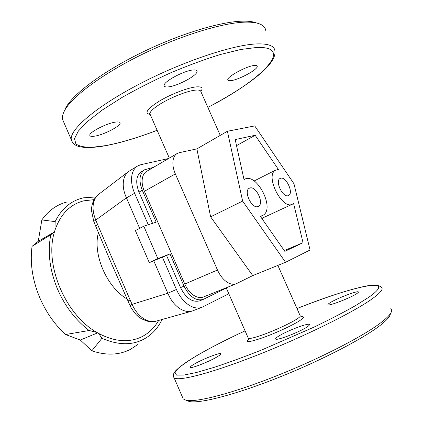 <?xml version="1.0" encoding="UTF-8"?>
<svg xmlns="http://www.w3.org/2000/svg" width="423" height="423" viewBox="0 0 423 423"><rect width="100%" height="100%" fill="white"/><g stroke="black" fill="none" stroke-linecap="round" stroke-linejoin="round"><path stroke-width="0.63" d="M260.23 216.174L262.519 215.614L263.783 214.815C274.664 207.043 256.169 172.404 244.721 179.225L244.034 179.643L235.188 139.574L255.164 135.281L278.403 169.422L275.177 170.379C265.062 176.407 282.326 210.125 292.457 204.177L293.588 203.447L303.042 242.702L284.838 251.384L260.23 216.174M280.539 178.289C286.091 176.063 294.08 193.364 288.491 195.532L288.275 195.622C282.823 198.128 274.601 180.621 280.19 178.427L280.539 178.289M249.834 188.034C256.132 185.544 264.602 203.907 258.305 206.403L258.03 206.514C251.854 209.322 243.103 190.747 249.401 188.209L249.834 188.034M193.723 295.328C197.24 297.575 200.476 298.136 203.426 297.009L236.23 283.748C233.348 284.848 230.138 284.203 226.612 281.824C222.858 279.127 219.812 275.193 217.48 270.027L184.766 284.029C187.003 289.015 189.99 292.779 193.723 295.328M285.546 262.292L310.064 250.009L293.948 183.719L254.725 125.917L227.405 131.262L242.628 201.094L285.546 262.292L252.753 275.595L236.23 283.748M144.38 191.307L175.339 173.906C173.155 168.772 172.42 164.113 173.139 159.942C173.742 156.891 175.08 154.744 177.152 153.501L146.675 171.331C144.555 172.6 143.154 174.736 142.472 177.729C141.657 181.827 142.292 186.353 144.38 191.307L184.766 284.029M256.793 23.059C253.916 21.874 250.014 21.235 245.081 21.15C223.867 20.669 181.636 33.042 142.26 52.267C102.847 71.482 72.878 94.096 65.766 107.844L64.391 110.953M63.767 122.221L62.525 119.344C62.065 116.975 62.72 114.12 64.492 110.768C71.693 96.856 102.366 73.771 142.789 54.081C183.17 34.385 226.442 21.668 248.026 22.123C253.959 22.223 258.411 23.096 261.382 24.745C263.968 26.194 265.433 28.13 265.781 30.541M115.638 122.088C118.419 121.702 119.905 121.983 120.095 122.919C121.047 125.895 103.704 134.874 94.641 136.158C91.664 136.629 90.057 136.37 89.819 135.392C88.619 132.526 106.702 123.167 115.638 122.088M254.731 65.428C256.301 65.322 257.131 65.607 257.226 66.284C258.157 69.457 238.133 80.196 230.577 80.666C228.848 80.83 227.923 80.555 227.807 79.841C226.569 76.843 247.355 65.65 254.731 65.428M193.406 69.969C195.68 69.821 196.891 70.234 197.049 71.207C198.133 75.067 177.353 86.271 168.148 86.9C165.657 87.133 164.314 86.736 164.119 85.705C162.686 82.02 184.391 70.287 193.406 69.969M186.977 400.618L189.181 401.464C198.926 403.944 234.215 395.114 277.848 377.797C321.443 360.523 364.711 337.956 381.255 324.563C387.188 319.772 390.239 316.134 390.397 313.649M390.767 308.251L391.719 310.382C391.661 312.861 388.563 316.563 382.434 321.475C365.567 335.032 321.194 358.107 276.52 375.846C231.804 393.617 195.801 402.722 186.025 400.248L183.228 398.926L182.493 397.223M217.745 356.473C220.108 355.008 221.097 354.093 220.716 353.728C219.77 352.375 201.348 359.693 193.628 364.457C191.064 366.011 189.969 366.99 190.334 367.391C191.011 368.861 210.236 361.226 217.745 356.473M307.262 326.831C309.091 325.588 309.789 324.79 309.35 324.441C307.97 322.775 285.594 331.442 278.149 336.47C276.097 337.813 275.288 338.68 275.727 339.072C276.716 340.89 300.14 331.838 307.262 326.831M356.922 293.525C358.186 292.674 358.656 292.129 358.339 291.896C357.224 290.522 335.725 298.876 329.67 302.995C328.248 303.925 327.698 304.518 328.015 304.777C328.782 306.284 351.153 297.612 356.922 293.525M177.152 153.501L179.225 152.698L196.885 148.875L210.612 216.83L252.753 275.595M175.339 173.906L217.48 270.027M262.588 218.004L263.095 220.277M243.907 179.082L244.198 179.495M242.628 201.094L210.612 216.83M227.405 131.262L196.885 148.875M255.164 135.281L236.526 145.639M303.042 242.702L284.261 250.564M188.854 305.041C183.667 301.567 179.526 296.386 176.428 289.485L167.825 293.224C170.707 300.097 174.731 305.237 179.881 308.642C184.105 311.27 188.15 312.1 192.01 311.122L202.025 307.272C198.012 308.774 193.623 308.029 188.854 305.041M139.664 228.33L126.451 197.885L134.604 193.269C131.722 186.416 130.871 180.166 132.061 174.53C133.018 170.527 134.916 167.656 137.761 165.916L140.928 164.669L168.603 158.503M137.761 165.916L128.47 171.585C126.16 173.425 124.589 176.042 123.759 179.442C122.543 185.025 123.431 191.154 126.424 197.827L126.451 197.885M144.069 318.91C138.982 315.695 134.995 310.842 132.103 304.359L130.025 305.549C130.041 306.696 136.158 315.272 137.279 315.611C138.686 317.493 142.276 319.413 148.061 321.38C151.624 321.855 154.252 321.792 155.95 321.189L155.95 321.189C152.206 322.141 148.246 321.38 144.069 318.91M93.779 221.409L95.778 220.055C93.086 213.594 92.399 207.63 93.705 202.168C94.593 198.847 96.174 196.288 98.448 194.485L98.712 194.279M127.958 301.017L130.099 299.96L97.576 224.497L95.635 225.988M156.182 321.126L192.01 311.122M167.799 293.16L153.798 260.901M169.998 253.9L184.031 286.133C189.493 296.782 195.87 301.218 203.167 299.442L199.661 300.853C192.354 302.635 185.977 298.226 180.536 287.624L166.567 255.518L169.998 253.9L157.858 258.601L143.783 226.189L135.376 230.561L149.293 262.651L162.369 257.147L176.428 289.485M143.783 226.189L156.177 222.165L142.276 190.239C138.612 180.51 139.394 173.689 144.629 169.766L141.377 171.68C136.132 175.603 135.334 182.413 138.977 192.1L142.276 190.239M157.858 258.601L149.293 262.651M166.567 255.518L162.369 257.147M152.566 223.339L138.977 192.1M228.811 293.752L202.025 307.272M134.604 193.269L148.277 224.729M203.167 299.442L226.31 288.047M153.48 167.349L144.629 169.766M158.651 320.433C154.532 327.64 148.986 333.049 142.017 336.655C129.211 342.953 114.728 341.863 98.575 333.387L96.819 332.372C65.311 314.823 44.166 264.333 54.408 232.074L54.953 230.244C60.457 214.281 69.985 204.489 83.537 200.872L94.075 199.635M137.835 344.496L130.416 349.377C119.112 355.161 106.258 355.643 91.844 350.81L80.312 340.029L65.528 334.53L89.121 330.5C75.617 320.185 65.079 306.384 57.507 289.094C49.639 269.885 47.402 251.77 50.813 234.739L32.063 246.339L38.255 241.29L41.845 219.934C48.492 210.532 56.909 204.536 67.109 201.945M65.528 334.53C54.588 324.436 45.975 312.089 39.677 297.496C32.391 279.825 29.859 262.773 32.063 246.339M38.255 241.29L54.44 231.973M41.845 219.934L55.149 221.626L54.953 230.244M54.408 232.074L50.813 234.739M80.312 340.029L97.655 332.864M89.121 330.5L96.819 332.372M98.575 333.387L101.938 338.289L91.844 350.81M162.104 319.471C159.122 325.673 155.151 330.828 150.207 334.931C137.1 345.385 121.01 346.506 101.938 338.289M55.149 221.626C61.626 208.576 71.053 200.645 83.431 197.827L95.899 196.959M98.422 232.666C92.51 254.117 106.675 287.106 127.059 298.992M173.509 376.417L174.091 377.771C177.898 381.715 210.876 373.409 257.623 354.976C304.317 336.597 353.903 312.042 372.251 298.786C380.7 292.668 383.719 288.819 381.313 287.238C382.075 287.117 380.531 286.403 376.676 285.091L369.258 285.504C363.373 286.376 352.317 289.168 341.588 292.515C328.042 296.83 313.173 302.17 296.988 308.541C351.931 286.482 399.809 275.331 368.956 297.158L355.473 305.655C343.772 312.269 329.882 319.46 313.803 327.222L261.863 349.916C244.536 356.748 228.753 362.527 214.503 367.249L196.616 372.457L183.889 375.069L176.64 375.138L174.784 372.896L177.919 368.666C182.25 364.996 188.51 360.682 196.716 355.717C209.903 348.007 226.025 339.722 245.081 330.855M207.873 107.421C246.012 87.191 277.298 64.809 274.881 50.76C274.4 45.991 268.705 43.701 257.797 43.881C234.146 44.32 182.514 61.446 138.897 84.304C95.196 107.146 69.208 130.009 71.313 139.696L72.428 142.271M157.129 130.279C137.776 137.686 120.571 142.805 105.517 145.628L92.124 147.289C84.626 147.389 79.217 146.279 75.897 143.952L74.501 138.696L78.355 131.077L87.741 121.327L102.535 109.874L122.136 97.396C137.264 88.804 153.47 80.603 170.76 72.777C188.119 65.465 204.61 59.384 220.235 54.541L240.824 49.465L256.877 47.439C296.269 46.207 259.928 80.899 207.857 107.384M277.874 265.406L300.14 315.658C300.742 316.129 299.59 317.303 296.682 319.18C289.744 323.706 271.619 331.907 259.822 335.836C253.155 338.062 249.327 338.876 248.338 338.289L248.19 337.951M248.412 339.325C244.7 342.826 249.602 342.255 263.117 337.617C275.928 333.017 292.6 325.292 299.595 320.74C304.2 317.678 304.676 316.356 301.017 316.769M150.228 114.543L149.938 113.877C149.811 111.947 152.65 109.039 158.456 105.158C168.735 98.289 186.844 90.929 195.289 90.152C198.81 89.792 200.671 90.284 200.877 91.627L220.261 135.381M200.835 91.431C203.452 87.952 201.856 86.445 196.034 86.905C187.468 87.746 170.379 94.387 158.858 101.404C146.971 109.102 144.058 113.438 150.123 114.4M167.825 293.224L132.103 304.359L130.099 299.96M97.576 224.497L95.778 220.055L126.424 197.827M180.536 287.624L184.031 286.133M260.494 216.555L262.519 215.614M254.154 180.965L275.854 169.961M120.095 122.919L119.921 122.527M257.226 66.284L257.041 65.872M197.049 71.207L196.795 70.641M189.181 401.464L186.025 400.248M309.483 324.737L309.35 324.441M183.228 398.926L174.091 377.771C173.721 377.612 173.515 376.576 173.478 374.667C173.414 374.128 173.969 373.028 175.138 371.368C178.818 367.275 185.94 362.088 196.51 355.806C209.776 348.055 225.967 339.738 245.076 330.844M62.525 119.344L71.313 139.696C71.905 142.049 73.375 143.889 75.722 145.216C77.647 145.946 76.41 146.321 84.653 147.468C90.316 147.749 97.142 147.193 105.126 145.792C120.344 142.932 137.681 137.771 157.145 130.31M226.205 287.804L248.338 338.289L248.015 340.044L249.649 338.474M149.996 114.009L149.414 113.628L149.938 113.877L169.322 158.086M65.766 107.844L64.492 110.768M261.774 218.379L292.457 204.177M244.018 179.585L244.721 179.225M130.014 305.528L110.186 260.61L95.598 225.898L93.747 221.335L91.532 210.723C91.315 207.963 92.156 199.418 98.448 194.48L128.47 171.585"/></g></svg>
